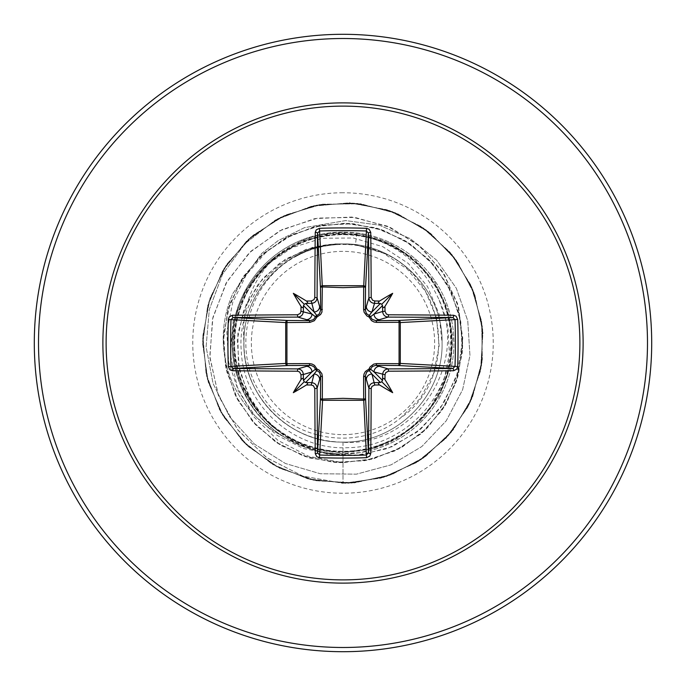 <?xml version="1.0" encoding="UTF-8"?>
<svg xmlns="http://www.w3.org/2000/svg" width="686" height="686" viewBox="0 0 686 686"><rect width="100%" height="100%" fill="white"/><g stroke="black" fill="none" stroke-linecap="round" stroke-linejoin="round"><path stroke-width="0.51" stroke-dasharray="3.43 2.57" d="M343 434.632A91.632 91.632 0 0 0 434.632 343A91.632 91.632 0 0 0 343 251.368A91.632 91.632 0 0 0 251.368 343A91.632 91.632 0 0 0 343 434.632M343 651.7A308.7 308.7 0 0 0 651.7 343A308.7 308.7 0 0 0 343 34.3A308.7 308.7 0 0 0 34.3 343A308.7 308.7 0 0 0 343 651.7A308.7 308.7 0 0 1 34.3 343A308.7 308.7 0 0 1 343 34.3M343 232.048A110.952 110.952 0 0 0 232.048 343A110.952 110.952 0 0 0 343 453.952A110.952 110.952 0 0 1 283.044 436.356L284.073 436.879C238.351 408.976 219.631 346.061 242.724 297.604C250.219 281.217 261.134 267.574 275.463 256.667C251.805 280.411 241.3 308.846 243.942 341.98A99.067 99.067 0 0 0 336.149 441.827L343 442.273C414.387 447.186 469.275 364.515 439.186 300.065C420.329 258.922 388.267 236.661 343 233.3C326.562 232.811 310.689 235.975 295.392 242.784A110.952 110.952 0 0 1 453.952 343A110.952 110.952 0 0 1 343 453.952A110.952 110.952 0 0 0 453.952 343A110.952 110.952 0 0 0 343 232.048A110.952 110.952 0 0 1 453.952 343A110.952 110.952 0 0 1 343 453.952M343 442.067C395.908 443.422 443.465 395.933 442.067 342.957C443.448 290.084 395.856 242.544 343 243.933A99.067 99.067 0 0 0 342.4 243.933C289.569 242.887 242.432 290.521 243.933 343.266C242.758 396.131 290.084 443.379 343 442.067C395.933 443.43 443.43 395.933 442.067 343C443.43 290.067 395.933 242.57 343 243.933C290.067 242.57 242.57 290.067 243.933 343C242.57 395.933 290.067 443.43 343 442.067C395.933 443.43 443.43 395.933 442.067 343C443.43 290.067 395.933 242.57 343 243.933C290.058 242.595 242.612 289.989 243.933 342.974C242.621 395.831 289.818 443.37 343 442.067C395.856 443.362 443.37 396.139 442.067 343C443.439 290.041 395.916 242.587 343 243.933C290.067 242.57 242.57 290.067 243.933 343C242.57 395.933 290.067 443.43 343 442.067C395.951 443.43 443.396 395.933 442.067 343.034C443.413 290.067 396.019 242.612 343 243.933C290.118 242.552 242.587 290.067 243.933 342.949C242.57 395.951 290.024 443.405 343 442.067C395.933 443.43 443.43 395.933 442.067 343C443.43 290.067 395.933 242.57 343 243.933C290.067 242.57 242.57 290.067 243.933 343C242.57 395.933 290.067 443.43 343 442.067C395.873 443.43 443.439 395.951 442.067 343.009C443.43 289.998 395.916 242.612 343 243.933C290.024 242.604 242.587 290.015 243.933 343.051C242.587 395.942 290.127 443.448 343 442.067C395.933 443.43 443.43 395.933 442.067 343C443.43 290.067 395.933 242.57 343 243.933C290.067 242.57 242.57 290.067 243.933 343C242.57 395.933 290.067 443.43 343 442.067C395.994 443.405 443.43 395.933 442.067 342.957C443.413 290.084 395.916 242.552 343 243.933C290.007 242.57 242.612 290.084 243.933 342.983C242.587 395.891 289.998 443.43 343 442.067C395.933 443.43 443.43 395.933 442.067 343C443.43 290.067 395.933 242.57 343 243.933C290.067 242.57 242.57 290.067 243.933 343C242.57 395.933 290.067 443.43 343 442.067C395.865 443.473 443.422 395.916 442.067 343.051C443.448 290.075 395.985 242.587 343 243.933C290.109 242.561 242.57 290.058 243.933 342.974C242.552 395.976 290.084 443.405 343 442.067C395.933 443.43 443.43 395.933 442.067 343C443.43 290.067 395.933 242.57 343 243.933C290.067 242.57 242.57 290.067 243.933 343C242.57 395.933 290.067 443.43 343 442.067L343 462.69L308.631 456.301L277.933 440.378L253.468 416.479L237.185 386.827L230.299 354.096L233.197 321.159L245.399 290.83L265.662 265.662L292.047 247.672L322.163 238.256L353.341 237.999L382.882 246.711L408.299 263.433L427.515 286.534L439.031 313.871L442.067 343M439.186 300.065L447.804 326.21L449.399 353.907L443.748 381.279L431.117 406.455L412.269 427.67L388.413 443.422L361.093 452.537L332.144 454.303L303.504 448.498L277.144 435.396L254.909 415.793L238.368 390.934L228.738 362.448L226.783 332.23L232.734 302.329L246.3 274.786L266.657 251.513L292.622 234.432L322.343 225.102L353.462 223.765L383.877 230.505L411.514 244.859L434.521 265.868L451.328 292.09L460.795 321.768L462.278 352.887L455.693 383.328L441.467 411.043L420.578 434.144L394.433 451.079L364.806 460.692L333.696 462.33L303.221 455.89L275.438 441.801L252.234 421.024L235.178 394.956L225.42 365.372L223.627 334.279L229.921 303.769L243.873 275.918L264.539 252.611L290.521 235.427L320.053 225.531L351.138 223.585L381.682 229.733L409.593 243.547L433.003 264.101L450.316 289.998L460.357 319.479L462.45 350.563L456.456 381.124L442.779 409.113L422.336 432.617L396.525 450.059L367.087 460.246L336.02 462.484L305.424 456.636L277.376 443.096L253.769 422.773L236.207 397.048L225.874 367.662L223.482 336.603L229.175 305.973L242.587 277.864L262.798 254.154L288.437 236.473L317.772 225.994L348.814 223.447L379.469 229.004L407.647 242.269L431.451 262.361L449.261 287.923L459.877 317.206L462.578 348.239L457.176 378.912L444.039 407.158L424.068 431.057L398.6 448.996L369.36 459.749L338.344 462.596L307.645 457.348L279.331 444.348L255.338 424.488L237.279 399.115L226.38 369.934L223.379 338.927L228.481 308.194L241.335 279.828L261.083 255.732L286.371 237.553L315.5 226.509L346.49 223.362L377.249 228.309L405.675 241.035L429.865 260.663L448.172 285.865L459.354 314.934L462.656 345.907L457.854 376.683L445.274 405.186L425.766 429.462L400.65 447.889L371.632 459.217L340.676 462.664L309.875 458.016L281.32 445.574L256.941 426.178L238.385 401.156L226.929 372.198L223.319 341.251L227.829 310.432L240.134 281.817L259.402 257.344L284.338 238.677L313.245 227.066L344.166 223.319L375.01 227.666L403.685 239.834L428.253 258.982L447.04 283.824L458.788 312.679L462.69 343.583L458.488 374.445L446.457 403.179L427.429 427.841L402.673 446.749L373.887 458.634L343 462.69L343 483.321L343 452.323C281.8 454.209 227.915 396.662 233.514 335.814C235.692 274.563 296.369 224.536 356.797 233.755L355.417 244.713L381.193 252.165C447.478 277.804 459.877 378.063 400.53 417.98L420.321 398.326L433.612 373.621L439.169 345.958L436.425 317.704L425.509 291.318L407.278 269.126L383.234 253.1L355.417 244.713A99.067 99.067 0 0 0 343 243.933C291.516 242.638 244.585 287.691 244.002 339.476C240.983 391.046 284.218 439.434 336.149 441.827M355.417 244.713L343 243.933C290.435 242.604 243.153 289.406 243.942 341.98M356.797 233.755C410.382 240.211 453.54 291.113 450.462 345.127C449.776 399.063 402.373 447.066 348.299 447.658C294.277 450.805 243.504 405.477 241.3 351.241C236.387 297.39 281.86 245.459 336.097 244.053C321.854 245.288 308.477 249.412 295.966 256.41C247.929 281.509 230.419 349.165 261.143 394.176C289.158 440.781 358.701 452.94 400.53 417.98M336.097 244.053L306.325 249.224L280.094 262.747L258.605 283.515L243.839 309.926L237.236 339.827L239.568 370.74L250.844 400.015L270.31 425.08L296.481 443.696L327.256 454.089L360.099 455.178L392.212 446.663L420.827 429.059L443.405 403.677L457.854 372.524L462.767 338.155L457.511 303.469L442.324 271.424L418.297 244.851L387.307 226.14L351.884 217.05L314.968 218.585L279.708 230.805L249.172 252.885L226.063 283.129L212.523 319.093L209.89 357.809L218.62 396.002L238.153 430.379L267.043 457.931L302.972 476.153L343 483.321L302.68 476.058L266.537 457.571L237.596 429.65L218.182 394.87L209.787 356.308L212.917 317.352L227.083 281.329L250.862 251.273L282.032 229.63L317.79 218.079L354.979 217.419L390.394 227.478L421.05 247.192L444.408 274.666L458.642 307.388L462.707 342.46L456.49 376.837L440.721 407.587L416.968 432.154L387.436 448.593L354.765 455.658L321.828 452.966L291.447 440.961L266.159 420.887L248.006 394.639L238.376 364.609L237.888 333.456L246.368 303.864L262.875 278.327L285.796 258.939L313.022 247.192L342.4 243.933M334.974 243.907L342.108 243.899M275.463 256.667L301.446 241.103L330.626 233.42L360.639 234.132L389.279 242.938L414.507 259.154L434.444 281.594L447.581 308.571L452.94 338.052L450.162 367.859L439.426 395.856L421.504 419.926L397.743 438.26L369.951 449.459L340.196 452.734L310.612 447.838L283.447 435.096L260.74 415.476L244.233 390.471L235.118 361.959L234.063 331.998L241.198 302.843L255.964 276.724L277.255 255.629L303.435 241.086L332.641 234.166L362.654 235.461L391.183 244.868L416.059 261.675L435.396 284.561L447.804 311.881L452.314 341.577L448.575 371.392L436.871 399.038L418.126 422.422L393.713 439.855L365.441 449.999L335.463 452.065L306.076 445.9L279.528 431.983L257.722 411.403L242.33 385.626L234.526 356.609L234.921 326.57L243.453 297.818L259.462 272.479L281.792 252.414L308.76 239.174L338.318 233.78L368.185 236.619L396.122 247.449L420.106 265.499L438.285 289.415L449.279 317.378L452.245 347.245L446.989 376.743L433.895 403.745L413.932 426.186L388.61 442.359L359.858 451.019L329.889 451.534L300.888 443.885L275.026 428.621L254.283 406.884L240.246 380.336L233.986 351.018L235.89 321.099L245.897 292.785L263.235 268.243L286.585 249.352L314.162 237.553L343.883 233.677L373.587 238.042L401.001 250.33L424.034 269.615L440.935 294.405L450.445 322.823L451.885 352.801L445.103 382.076L430.611 408.393L409.525 429.753L383.474 444.554L354.345 451.731L324.315 450.719L295.7 441.561L270.67 424.977L251.127 402.253L238.479 375.062L233.703 345.41L237.176 315.56L248.632 287.803L267.188 264.256L291.421 246.608L319.59 236.207L349.551 233.875L378.998 239.774L405.7 253.443L427.661 273.834L443.285 299.473L451.345 328.414L451.225 358.452L442.95 387.298L427.164 412.766L405.023 433.029L378.175 446.509L348.668 452.177L318.767 449.604L290.727 439.014L266.597 421.195L248.195 397.443L236.953 369.583L233.729 339.733L238.719 310.183L251.565 283.078L271.322 260.457L296.498 244.062L325.173 235.135L355.142 234.372L384.203 241.738L410.202 256.77L431.134 278.319L445.411 304.747L451.954 334.022L450.299 363.94L440.558 392.341L423.442 417.037L400.255 436.133L372.772 448.19L343 452.323M284.073 436.879A109.906 109.906 0 0 1 233.008 293.205L261.718 253.426L278.122 240.666L304.524 227.649L345.675 220.575L379.272 225.154L410.279 238.651L436.648 260.191L456.336 288.257L467.766 320.825L469.961 355.502L462.63 389.708L446.209 420.861L421.796 446.569L391.14 464.825L356.463 474.155L320.311 473.743L285.41 463.496L254.377 444.048L229.621 416.762L213.08 383.577L206.092 346.919L209.307 309.515L222.624 274.151L245.151 243.539L275.343 220.069L311.135 206.349L349.311 202.824L387.015 209.762L421.436 226.646L449.999 252.216L470.57 284.57L481.623 321.28L482.335 359.61L472.637 396.697L453.266 429.779L425.663 456.387L391.886 474.523L354.465 482.85L316.186 480.732L279.914 468.332L248.341 446.577L223.842 417.097L208.235 382.085L202.687 344.149L207.618 306.127L222.65 270.867L246.66 240.983L277.873 218.714L313.939 205.723L352.175 202.987L389.734 210.696L423.794 228.284L451.825 254.429L471.736 287.185L482.044 324.118L481.958 362.457L471.514 399.338L451.465 432.017L423.322 458.051L389.185 475.501L351.601 483.055L313.373 480.157L277.358 467.02L246.248 444.622L222.35 414.644L207.464 379.315L202.696 341.276L208.398 303.366L224.142 268.415L248.769 239.028L280.428 217.411L316.752 205.157L355.039 203.202L392.426 211.674L426.126 229.956L453.618 256.675L472.86 289.835L482.395 326.965L481.538 365.286L470.33 401.953L449.622 434.212L420.955 459.671L386.467 476.418L348.737 483.201L310.578 479.523L274.837 465.648L244.19 442.624L220.909 412.166L206.752 376.537L202.756 338.412L209.239 300.622L225.694 266.005L250.913 237.124L283.009 216.159L319.573 204.651L357.895 203.476L395.102 212.711L428.416 231.679L455.358 258.956L473.915 292.502L482.695 329.82L481.049 368.116L469.095 404.543L447.735 436.373L418.554 461.241L383.731 477.276L345.873 483.287L307.791 478.828L272.342 464.233L242.175 440.583L219.52 409.653L206.092 373.741L202.885 335.54L210.13 297.895L227.298 263.621L253.1 235.264L285.616 214.958L322.411 204.205L360.742 203.811L397.76 213.809L430.679 233.446L457.056 261.272L474.918 295.186L482.935 332.676L480.509 370.937L467.818 407.115L445.806 438.5L416.119 462.758L380.979 478.082L343 483.321L380.979 478.082L416.119 462.758L445.806 438.5L467.818 407.115L480.509 370.937L482.935 332.676L474.918 295.186L457.056 261.272L430.679 233.446L397.76 213.809L360.742 203.811L322.411 204.205L285.616 214.958L253.1 235.264L227.298 263.621L210.13 297.895L202.885 335.54L206.092 373.741L219.52 409.653L242.175 440.583L272.342 464.233L307.791 478.828L345.873 483.287L383.731 477.276L418.554 461.241L447.735 436.373L469.095 404.543L481.049 368.116L482.695 329.82L473.915 292.502L455.358 258.956L428.416 231.679L395.102 212.711L357.895 203.476L319.573 204.651L283.009 216.159L250.913 237.124L225.694 266.005L209.239 300.622L202.756 338.412L206.752 376.537L220.909 412.166L244.19 442.624L274.837 465.648L310.578 479.523L348.737 483.201L386.467 476.418L420.955 459.671L449.622 434.212L470.33 401.953L481.538 365.286L482.395 326.965L472.86 289.835L453.618 256.675L426.126 229.956L392.426 211.674L355.039 203.202L316.752 205.157L280.428 217.411L248.769 239.028L224.142 268.415L208.398 303.366L202.696 341.276L207.464 379.315L222.35 414.644L246.248 444.622L277.358 467.02L313.373 480.157L351.601 483.055L389.185 475.501L423.322 458.051L451.465 432.017L471.514 399.338L481.958 362.457L482.044 324.118L471.736 287.185L451.825 254.429L423.794 228.284L389.734 210.696L352.175 202.987L313.939 205.723L277.873 218.714L246.66 240.983L222.65 270.867L207.618 306.127L202.687 344.149L208.235 382.085L223.842 417.097L248.341 446.577L279.914 468.332L316.186 480.732L354.465 482.85L391.886 474.523L425.663 456.387L453.266 429.779L472.637 396.697L482.335 359.61L481.623 321.28L470.57 284.57L449.999 252.216L421.436 226.646L387.015 209.762L349.311 202.824L311.135 206.349L275.343 220.069L245.151 243.539L222.624 274.151L209.307 309.515L206.092 346.919L213.08 383.577L229.621 416.762L254.377 444.048L285.41 463.496L320.311 473.743L356.463 474.155L391.14 464.825L421.796 446.569L446.209 420.861L462.63 389.708L469.961 355.502L467.766 320.825L456.336 288.257L436.648 260.191L410.279 238.651L379.272 225.154L345.675 220.575L304.524 227.649L278.122 240.666L261.718 253.426L233.008 293.205A109.906 109.906 0 0 0 283.044 436.356C237.476 408.341 218.885 345.607 241.926 297.235C253.245 272.839 271.064 254.686 295.392 242.784M381.193 252.165A98.535 98.535 0 0 0 295.966 256.41M343 647.49A304.49 304.49 0 0 0 647.49 343A304.49 304.49 0 0 0 343 38.51A304.49 304.49 0 0 0 38.51 343A304.49 304.49 0 0 0 343 647.49M343 192.757A150.243 150.243 0 0 0 192.757 343A150.243 150.243 0 0 0 343 493.243A150.243 150.243 0 0 0 493.243 343A150.243 150.243 0 0 0 343 192.757M241.926 297.235L242.724 297.604"/><path stroke-width="1.03" d="M311.264 385.018L314.059 374.041L316.838 370.491A2.101 2.092 45 0 1 315.509 369.162L311.959 371.941L303.366 374.513A306.213 26.685 90 0 0 303.418 379.838L304.198 381.802L306.162 382.582A306.213 26.685 0 0 0 311.487 382.634C314.883 382.977 316.752 384.846 317.095 388.233A305.939 8.009 90 0 0 317.541 452.854L319.633 455.007L319.47 457.682L316.829 456.722L315.243 453.609A308.04 8.061 -90 0 1 314.797 388.542L313.468 385.798L311.264 385.018A308.314 26.874 180 0 1 306.41 384.966A226.44 160.01 138 0 1 293.325 392.675A226.44 160.01 -48 0 1 301.034 379.59A308.314 26.874 -90 0 1 300.983 374.736L299.645 371.975L297.458 371.203L297.767 368.905C301.145 369.248 303.015 371.117 303.366 374.513L300.983 374.736M297.458 371.203A308.04 8.061 180 0 1 232.391 370.757L229.879 369.797L228.318 366.53A307.903 134.979 -90 0 1 227.924 343A307.903 134.979 -90 0 1 228.318 319.47L230.993 319.633A305.802 134.053 90 0 0 230.607 343A305.802 134.053 90 0 0 230.993 366.367L233.146 368.459A305.939 8.009 0 0 0 297.767 368.905L310.038 365.338A2.101 0.626 89.5 0 1 309.42 363.614L312.061 364.052L314.488 365.381L316.983 369.017L319.059 370.046L321.854 373.673L322.386 376.58L322.317 399.072L343 398.326L363.683 399.072L363.614 376.58L364.052 373.939L365.381 371.512L369.017 369.017L370.046 366.941L373.673 364.146L376.58 363.614L399.072 363.683A2.101 0.686 -89.5 0 1 398.395 365.535L375.962 365.338L388.233 368.905L388.542 371.203L385.798 372.532L385.018 374.736A308.314 26.874 90 0 1 384.966 379.59A226.44 160.01 48 0 1 392.675 392.675A226.44 160.01 -138 0 1 379.59 384.966A308.314 26.874 180 0 1 374.736 385.018L371.975 386.355L371.203 388.542A308.04 8.061 90 0 1 370.757 453.609L369.797 456.121L366.53 457.682A307.903 134.979 180 0 1 343 458.077A307.903 134.979 180 0 1 319.47 457.682M366.53 457.682L363.683 399.072A2.101 0.686 179.5 0 0 365.535 398.395A2.101 1.895 -3.1 0 1 363.434 400.29L322.566 400.29L319.633 455.007A305.802 134.053 -0 0 0 343 455.393A305.802 134.053 -0 0 0 366.367 455.007L368.459 452.854A305.939 8.009 -90 0 0 368.905 388.233C369.248 384.855 371.117 382.985 374.513 382.634A306.213 26.685 -0 0 0 379.838 382.582L381.802 381.802L382.582 379.838A306.213 26.685 -90 0 0 382.634 374.513C382.977 371.117 384.846 369.248 388.233 368.905A305.939 8.009 -0 0 0 452.854 368.459L455.007 366.367A305.802 134.053 -90 0 0 455.007 319.633L452.854 317.541A305.939 8.009 180 0 0 388.233 317.095L375.962 320.662L398.395 320.465A2.101 0.686 89.5 0 1 399.072 322.317L400.29 322.566L400.29 363.434L399.072 363.683L399.072 322.317L376.58 322.386L373.939 321.948L371.512 320.619L369.017 316.983L366.941 315.954L364.146 312.327L363.614 309.42L363.683 286.928A2.101 0.686 -179.5 0 1 365.535 287.606L365.338 310.038L368.905 297.767A305.939 8.009 -90 0 0 368.459 233.146L366.367 230.993A305.802 134.053 180 0 0 319.633 230.993L317.541 233.146A305.939 8.009 90 0 0 317.095 297.767C316.752 301.145 314.883 303.015 311.487 303.366A306.213 26.685 180 0 0 306.162 303.418L304.198 304.198L303.418 306.162A306.213 26.685 90 0 0 303.366 311.487C303.023 314.883 301.154 316.752 297.767 317.095A305.939 8.009 180 0 0 233.146 317.541L230.993 319.633L285.71 322.566A2.101 1.895 93.1 0 1 287.606 320.465A2.101 0.686 -89.5 0 0 286.928 322.317L286.928 363.683L309.42 363.614M228.318 319.47L229.278 316.829L232.391 315.243A308.04 8.061 -0 0 1 297.458 314.797L300.202 313.468L300.983 311.264A308.314 26.874 -90 0 1 301.034 306.41A226.44 160.01 -132 0 1 293.325 293.325A226.44 160.01 42 0 1 306.41 301.034A308.314 26.874 -0 0 1 311.264 300.983L314.025 299.645L314.797 297.458L317.095 297.767L320.662 310.038L320.465 287.606A2.101 1.895 176.9 0 1 322.566 285.71L363.434 285.71A2.101 1.895 -176.9 0 1 365.535 287.606L368.459 233.146A2.101 0.755 179.4 0 1 370.757 232.391A308.04 8.061 90 0 1 371.203 297.458L372.532 300.202L374.736 300.983L374.513 303.366C371.117 303.023 369.248 301.154 368.905 297.767L371.203 297.458M457.682 319.47L400.29 322.566A2.101 1.895 -93.1 0 0 398.395 320.465L452.854 317.541A2.101 0.755 -89.4 0 0 453.609 315.243L456.121 316.203L457.682 319.47A307.903 134.979 90 0 1 457.682 366.53L400.29 363.434A2.101 1.895 -86.9 0 1 398.395 365.535L452.854 368.459A2.101 0.755 89.4 0 1 453.609 370.757A308.04 8.061 180 0 1 388.542 371.203M314.797 297.458A308.04 8.061 -90 0 1 315.243 232.391L316.203 229.879L319.47 228.318A307.903 134.979 -0 0 1 343 227.924A307.903 134.979 -0 0 1 366.53 228.318L363.683 286.928L343 287.674L322.317 286.928L321.948 312.061L320.619 314.488L316.983 316.983L314.334 320.739L309.969 322.369L285.71 322.566L285.71 363.434L286.928 363.683A2.101 0.686 89.5 0 0 287.606 365.535A2.101 1.895 86.9 0 1 285.71 363.434L228.318 366.53M343 106.116A236.884 236.884 0 0 1 579.884 343A236.884 236.884 0 0 1 343 579.884A236.884 236.884 0 0 1 106.116 343A236.884 236.884 0 0 1 343 106.116M366.53 228.318L369.171 229.278L370.757 232.391M374.736 300.983A308.314 26.874 0 0 1 379.59 301.034A226.44 160.01 -42 0 1 392.675 293.325A226.44 160.01 132 0 1 384.966 306.41A308.314 26.874 90 0 1 385.018 311.264L386.355 314.025L388.542 314.797A308.04 8.061 0 0 1 453.609 315.243M457.682 366.53L456.722 369.171L453.609 370.757M343 34.3A308.7 308.7 0 0 1 651.7 343A308.7 308.7 0 0 1 343 651.7A308.7 308.7 0 0 1 34.3 343A308.7 308.7 0 0 1 343 34.3A308.7 308.7 0 0 0 34.3 343A308.7 308.7 0 0 0 343 651.7M315.243 453.609A2.101 0.755 179.4 0 0 317.541 452.854L320.465 398.395A2.101 0.686 -179.5 0 0 322.317 399.072L322.566 400.29A2.101 1.895 3.1 0 1 320.465 398.395L320.662 375.962L317.095 388.233L314.797 388.542M371.203 388.542L368.905 388.233L365.338 375.962L365.535 398.395L368.459 452.854A2.101 0.755 0.6 0 0 370.757 453.609M382.582 306.162L381.802 304.198L379.838 303.418A306.213 26.685 180 0 0 374.513 303.366L371.941 311.959L369.162 315.509A2.101 2.092 -135 0 1 370.491 316.838L374.041 314.059L382.634 311.487A306.213 26.685 -90 0 0 382.582 306.162C382.797 308.014 383.594 308.1 384.966 306.41M232.391 315.243A2.101 0.755 89.4 0 0 233.146 317.541L287.606 320.465L310.038 320.662L297.767 317.095L297.458 314.797M300.983 311.264L311.959 314.059L315.509 316.838A2.101 2.092 135 0 1 316.838 315.509L314.059 311.959L311.264 300.983M385.018 374.736L374.041 371.941L370.491 369.162A2.101 2.092 -45 0 1 369.162 370.491L371.941 374.041L374.736 385.018M305.553 382.539L314.059 374.041A5.617 5.591 16.7 0 1 319.667 379.632M322.386 376.58A2.101 0.626 -179.5 0 1 320.662 375.962L319.599 372.489L316.838 370.491L316.983 369.017L315.509 369.162L313.845 366.658L311.075 365.415L287.606 365.535L233.146 368.459A2.101 0.755 -89.4 0 0 232.391 370.757M306.368 366.333A5.617 5.591 73.3 0 1 311.959 371.941L303.461 380.447M303.461 305.553L311.959 314.059A5.617 5.591 106.7 0 1 306.368 319.667M309.42 322.386A2.101 0.626 -89.5 0 1 310.038 320.662L313.511 319.599L315.509 316.838L316.983 316.983L316.838 315.509L319.342 313.845L320.662 310.038A2.101 0.626 179.5 0 1 322.386 309.42M319.667 306.368A5.617 5.591 163.3 0 1 314.059 311.959L305.553 303.461M366.333 379.632A5.617 5.591 -16.7 0 1 371.941 374.041L380.447 382.539M376.58 363.614A2.101 0.626 -89.5 0 1 375.962 365.338L372.489 366.401L370.491 369.162L369.017 369.017L369.162 370.491L366.658 372.155L365.338 375.962A2.101 0.626 179.5 0 1 363.614 376.58M382.539 380.447L374.041 371.941A5.617 5.591 -73.3 0 1 379.632 366.333M380.447 303.461L371.941 311.959A5.617 5.591 -163.3 0 1 366.333 306.368M363.614 309.42A2.101 0.626 -179.5 0 1 365.338 310.038L366.401 313.511L369.162 315.509L369.017 316.983L370.491 316.838L372.155 319.342L375.962 320.662A2.101 0.626 89.5 0 1 376.58 322.386M388.542 314.797L388.233 317.095C384.855 316.752 382.985 314.883 382.634 311.487L385.018 311.264M379.632 319.667A5.617 5.591 -106.7 0 1 374.041 314.059L382.539 305.553M315.243 232.391A2.101 0.755 0.6 0 1 317.541 233.146L320.465 287.606A2.101 0.686 179.5 0 1 322.317 286.928L319.47 228.318M303.418 379.838C303.203 377.986 302.406 377.9 301.034 379.59M306.41 384.966C308.1 383.603 308.014 382.805 306.162 382.582M301.034 306.41C302.397 308.1 303.195 308.014 303.418 306.162M306.162 303.418C308.014 303.203 308.1 302.406 306.41 301.034M379.838 382.582C377.986 382.797 377.9 383.594 379.59 384.966M384.966 379.59C383.603 377.9 382.805 377.986 382.582 379.838M379.59 301.034C377.9 302.397 377.986 303.195 379.838 303.418M293.325 392.675L304.198 381.802M392.675 392.675L381.802 381.802M392.675 293.325L381.802 304.198M293.325 293.325L304.198 304.198M343 583.117A240.117 240.117 0 0 1 102.883 343A240.117 240.117 0 0 1 343 102.883A240.117 240.117 0 0 1 583.117 343A240.117 240.117 0 0 1 343 583.117M343 38.51A304.49 304.49 0 0 1 647.49 343A304.49 304.49 0 0 1 343 647.49A304.49 304.49 0 0 1 38.51 343A304.49 304.49 0 0 1 343 38.51"/></g></svg>
